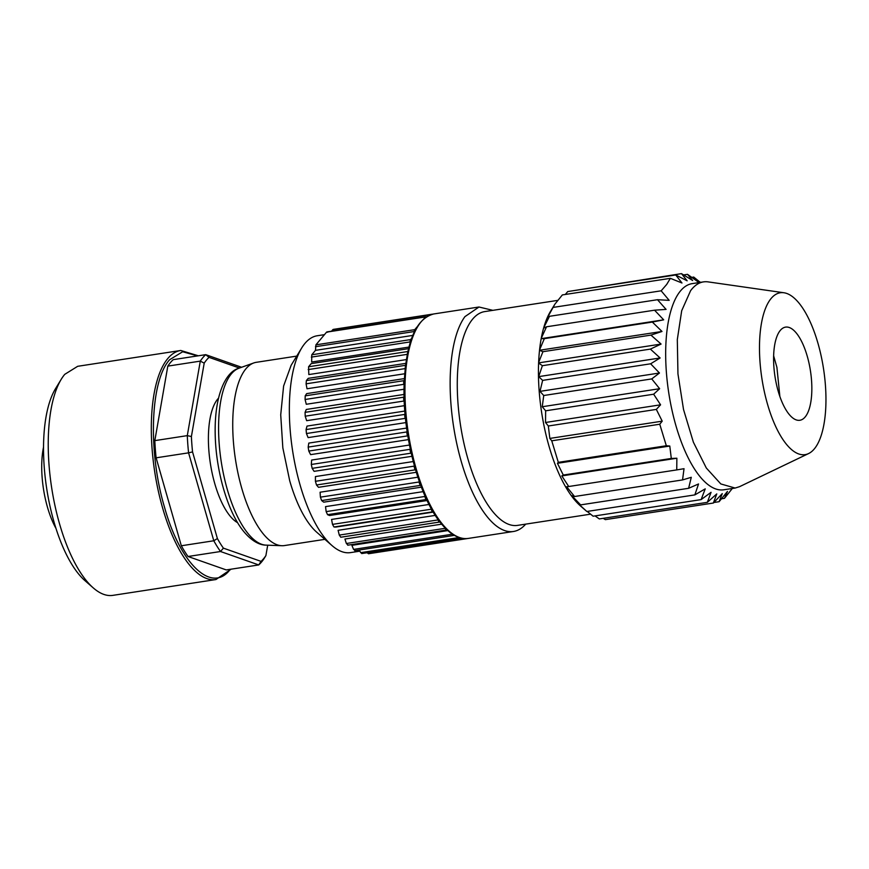 <?xml version="1.0" encoding="UTF-8"?>
<svg xmlns="http://www.w3.org/2000/svg" width="869" height="869" viewBox="0 0 869 869"><rect width="100%" height="100%" fill="white"/><g stroke="black" fill="none" stroke-linecap="round" stroke-linejoin="round"><path stroke-width="1.3" d="M43.515 447.155A58.886 22.442 81.3 0 0 56.018 528.504M237.617 522.693A65.664 25.016 -98.7 0 1 210.504 464.339A65.664 25.016 -98.7 0 1 217.75 399.023A65.664 25.016 -98.7 0 1 218.499 398.187M217.391 538.552L192.549 451.913L188.584 452.836L213.796 540.768L217.391 538.552A108.147 41.212 81.3 0 0 223.398 548.143L220.52 551.511A111.232 42.385 -98.7 0 1 213.796 540.768L181.328 545.765L156.116 457.822A111.232 42.385 -98.7 0 1 154.823 440.626L167.815 366.121A111.232 42.385 -98.7 0 1 170.443 362.569A111.232 42.385 -98.7 0 1 173.246 359.647L205.714 354.661L209.049 357.355L239.453 368.043M261.048 561.374A108.147 41.212 81.3 0 0 263.546 558.745A108.147 41.212 81.3 0 0 265.892 555.595L264.154 558.474A111.232 42.385 -98.7 0 1 261.536 562.026A111.232 42.385 -98.7 0 1 258.734 564.937L226.255 569.923L188.041 556.497L220.52 551.511L258.734 564.937L261.048 561.374L223.398 548.143M267.706 545.2L265.892 555.595M209.049 357.355A108.147 41.212 81.3 0 0 206.55 359.983A108.147 41.212 81.3 0 0 204.204 363.133L200.294 361.124A111.232 42.385 -98.7 0 1 202.911 357.572A111.232 42.385 -98.7 0 1 205.714 354.661L241.604 367.272M167.815 366.121L200.294 361.124L187.291 435.63L191.397 436.542L204.204 363.133M191.397 436.542A108.147 41.212 81.3 0 0 192.549 451.913M156.116 457.822L188.584 452.836A111.232 42.385 -98.7 0 1 187.291 435.63L154.823 440.626M296.742 356.105L256.268 362.319A92.701 35.325 81.3 0 0 253.77 362.949A92.701 35.325 81.3 0 0 241.701 488.106A92.701 35.325 81.3 0 0 281.838 545.71A92.701 35.325 81.3 0 0 284.413 545.569L324.887 539.345M188.041 556.497A111.232 42.385 -98.7 0 1 181.328 545.765M332.023 545.58L316.783 532.262A92.701 35.325 -98.7 0 1 289.703 480.731L282.838 447.872L280.72 414.839L283.609 386.032L291.126 365.306L301.673 348.013A109.69 41.799 81.3 0 0 299.979 484.609A109.69 41.799 81.3 0 0 332.023 545.58A109.69 41.799 81.3 0 0 350.533 552.608L359.929 551.163M324.463 334.652L317.218 335.76A109.69 41.799 81.3 0 0 301.673 348.013M447.817 530.59L351.902 545.33L353.564 549.404L355.117 550.468M441.658 524.159L344.928 539.019L346.373 543.505L348.002 545.069M435.282 515.393L338.095 530.318L339.29 535.098L340.778 537.238L439.605 522.052A3.085 1.173 81.3 0 0 439.703 522.019L439.888 521.954M433.24 512.102L335.955 527.048L334 526.994L332.501 524.376L331.567 519.434L429.025 504.465M427.092 500.533L329.568 515.513L327.548 514.676L326.157 511.624L325.527 506.627L423.149 491.637M421.367 487.161L323.702 502.163L321.649 500.566L320.411 497.155L320.096 492.223L417.826 477.211M416.273 472.301L318.51 487.313L316.49 485L315.425 481.307L315.425 476.57L413.231 461.548M411.917 456.312L314.111 471.346L312.156 468.358L311.308 464.481L311.634 460.059L409.462 445.026M408.452 439.605L310.613 454.639L308.788 451.065L308.169 447.101L308.799 443.092L406.638 428.059M405.942 422.584L308.104 437.607L306.453 433.533L306.073 429.579L307.007 426.082L404.824 411.059M404.454 405.66L306.648 420.683L305.204 416.197L305.073 412.351L306.279 409.462L404.052 394.439M404.031 389.247L306.29 404.27L305.084 399.49L305.215 395.84L306.659 393.624L404.335 378.612M404.65 373.768L307.018 388.769L306.084 383.826L306.388 380.546L308.213 378.363L405.747 363.383M406.301 359.603L308.821 374.572L308.571 366.772L311.221 363.611L408.484 348.665M408.886 347.089L311.667 362.025L311.775 354.78L315.469 350.359L315.914 344.841L326.581 332.132L327.602 332.24M215.936 579.536L112.872 595.363A115.87 44.156 -98.7 0 1 93.32 587.944A115.87 44.156 -98.7 0 1 51.629 487.542A115.87 44.156 -98.7 0 1 61.254 379.253A115.87 44.156 -98.7 0 1 64.74 374.354L77.678 366.305L180.741 350.479A115.87 44.156 -98.7 0 0 167.804 358.517A115.87 44.156 -98.7 0 0 162.536 507.702A115.87 44.156 -98.7 0 0 215.936 579.536L231.121 569.184M367.272 552.717L368.771 553.542M459.636 537.694A3.085 1.173 81.3 0 0 460.548 538.378A3.085 1.173 81.3 0 0 460.918 538.139L460.983 538.063M359.321 549.99L360.689 552.651L362.091 553.325M452.358 534.131L452.391 534.218A3.085 1.173 81.3 0 0 453.596 535.5A3.085 1.173 81.3 0 0 453.944 535.293L454.031 535.185M445.091 527.983L445.2 528.319A3.085 1.173 81.3 0 0 446.557 530.014A3.085 1.173 81.3 0 0 446.829 529.884L446.927 529.786M437.998 519.401L438.117 519.912A3.085 1.173 81.3 0 0 439.605 522.052M431.209 508.561L431.328 509.201A3.085 1.173 81.3 0 0 432.827 511.808L433.077 511.819M424.887 495.732L424.984 496.449A3.085 1.173 81.3 0 0 426.375 499.501L426.646 499.61M419.195 481.22L419.249 481.969A3.085 1.173 81.3 0 0 420.487 485.38L420.792 485.619M414.252 465.382L414.252 466.121A3.085 1.173 81.3 0 0 415.317 469.814L415.632 470.172M410.19 448.589L410.135 449.306A3.085 1.173 81.3 0 0 410.983 453.173L411.298 453.651M407.094 431.274L406.996 431.915A3.085 1.173 81.3 0 0 407.615 435.88L407.909 436.455M405.052 413.829L404.9 414.394A3.085 1.173 81.3 0 0 405.28 418.347L405.541 419.01M404.096 396.709L403.9 397.166A3.085 1.173 81.3 0 0 404.031 401.022L404.259 401.728M404.259 380.329L404.042 380.655A3.085 1.173 81.3 0 0 403.911 384.315L404.096 385.043M405.041 369.347L405.541 364.98M407.105 355.041L407.963 350.924M411.558 338.443L410.602 339.594A3.085 1.173 81.3 0 0 410.168 341.919L410.211 342.462M334.065 330.003L332.87 329.623L331.545 331.187M61.254 379.253L55.507 388.682A106.605 40.626 81.3 0 0 46.654 488.302A106.605 40.626 81.3 0 0 84.999 580.677L93.32 587.944M326.581 332.132L425.408 316.946L424.105 318.499M425.408 316.946A3.085 1.173 -98.7 0 1 425.767 316.718A3.085 1.173 -98.7 0 1 426.266 316.892M431.73 314.393A3.085 1.173 -98.7 0 1 432.034 314.22A3.085 1.173 -98.7 0 1 432.284 314.252M412.732 335.423L315.469 350.359M416.935 327.048L414.741 329.666A3.085 1.173 -98.7 0 0 414.296 331.523L414.296 331.893M492.853 310.342L478.993 307.007L464.937 316.631A113.557 43.276 81.3 0 0 457.279 445.949A113.557 43.276 81.3 0 0 513.481 531.48A113.557 43.276 81.3 0 0 525.702 524.126M590.572 514.166L517.598 525.376A108.147 41.212 -98.7 0 1 464.068 443.918A108.147 41.212 -98.7 0 1 471.367 320.759A108.147 41.212 -98.7 0 1 484.75 311.591L557.496 300.413M538.606 363.003A108.147 41.212 81.3 0 0 580.525 505.975L586.847 511.493L577.103 502.619L580.611 504.889L571.791 495.667L574.539 496.514L566.642 486.727L568.739 486.51L561.808 475.908L563.297 475.05L557.431 463.296L558.322 462.351L551.75 440.811L549.838 438.421L548.328 425.995L545.515 422.486L545.645 410.809L542.245 406.735L543.733 395.514L539.986 391.365L542.636 380.383L538.682 376.625L542.375 365.697L538.606 363.003A108.147 41.212 81.3 0 1 538.628 362.536L538.606 363.003M539.519 350.337A108.147 41.212 81.3 0 0 538.628 362.536L542.94 351.695L539.519 350.337A108.147 41.212 81.3 0 1 539.562 349.903L539.519 350.337M541.181 338.66A108.147 41.212 81.3 0 0 539.562 349.903L544.342 338.649L541.181 338.66A108.147 41.212 81.3 0 1 541.257 338.269L541.181 338.66M543.581 328.189A108.147 41.212 81.3 0 0 541.257 338.269L546.536 326.787L543.581 328.189A108.147 41.212 81.3 0 1 543.679 327.841L543.712 328.124M546.666 319.097A108.147 41.212 81.3 0 0 543.679 327.841L549.49 316.305L546.666 319.097A108.147 41.212 81.3 0 1 546.797 318.793L546.807 318.956M554.889 304.161L550.609 311.2A108.147 41.212 81.3 0 0 546.797 318.793L554.889 304.161L562.362 294.917L670.368 278.33L666.708 284.424L661.168 290.811L553.162 307.398M565.328 294.461L567.729 291.56L675.724 274.973L681.969 282.99L670.368 278.33M572.953 290.757L681.481 273.637L687.151 280.806L675.724 274.973M545.645 410.809L653.651 394.211L660.581 404.813L656.334 409.408L662.211 421.161L659.756 424.224L666.327 445.754L669.793 446.036L671.303 458.463L676.875 458.235L676.745 469.912L684.033 468.695L682.545 479.927L691.279 477.309L688.617 488.302L698.535 483.968L694.842 494.895L705.237 488.856L701.12 499.61L711.059 492.321L707.333 502.336L716.773 493.918L713.362 503.032L605.356 519.629L603.205 518.326M707.333 502.336L599.328 518.923L595.037 515.904M701.12 499.61L593.114 516.197L587.194 511.439M700.316 282.382L693.712 277.059L698.361 282.099L687.509 274.332L692.647 280.502L681.481 273.637M687.509 274.332L683.631 274.93M693.712 277.059L691.8 277.363M699.643 281.828L700.642 282.327M713.362 503.032L722.269 493.625L719.108 501.695L727.451 491.43L724.474 498.339L732.317 488.476M724.474 498.339L721.509 498.795M719.108 501.695L713.873 502.499M694.842 494.895L586.847 511.493M688.617 488.302L580.611 504.889M682.545 479.927L574.539 496.514M676.745 469.912L568.739 486.51M676.875 458.235L561.808 475.908M671.303 458.463L563.297 475.05M669.793 446.036L557.431 463.296M666.327 445.754L558.322 462.351M659.756 424.224L551.75 440.811M662.211 421.161L549.838 438.421M656.334 409.408L548.328 425.995M660.581 404.813L545.515 422.486M661.168 290.811L669.173 300.359L657.496 299.707L666.078 309.397L654.542 310.19L663.677 319.825L652.347 322.062L661.993 331.458L650.946 335.108L661.081 344.07L650.37 349.099L660.114 357.974L650.642 363.796L659.462 373.018L651.739 378.917L659.636 388.704L653.651 394.211M659.636 388.704L542.245 406.735M651.739 378.917L543.733 395.514M659.462 373.018L539.986 391.365M650.642 363.796L542.636 380.383M660.114 357.974L538.682 376.625M650.37 349.099L542.375 365.697M661.081 344.07L538.726 362.873M650.946 335.108L542.94 351.695M661.993 331.458L539.638 350.25M652.347 322.062L544.342 338.649M663.677 319.825L541.311 338.628M654.542 310.19L546.536 326.787M657.496 299.707L549.49 316.305M735.141 488.052L723.844 489.779A104.28 39.735 -98.7 0 1 672.226 411.233A104.28 39.735 -98.7 0 1 679.265 292.484A104.28 39.735 -98.7 0 1 692.169 283.631L703.466 281.893A104.28 39.735 81.3 0 0 690.562 290.746L681.687 310.744L677.309 339.605L677.95 373.887L683.523 409.495L693.375 442.18L706.323 468.022L720.825 483.946L735.141 488.052L739.541 486.673L808.615 453.542A81.882 31.208 -98.7 0 1 765.698 397.448A81.882 31.208 -98.7 0 1 770.151 299.707A81.882 31.208 -98.7 0 1 783.914 292.755A81.882 31.208 -98.7 0 1 821.792 359.006A81.882 31.208 -98.7 0 1 815.285 447.676A81.882 31.208 -98.7 0 1 808.615 453.542M783.914 292.755L708.083 281.882A104.28 39.735 81.3 0 0 703.466 281.893M779.732 331.122A47.122 17.956 81.3 0 0 776.549 384.771A47.122 17.956 81.3 0 0 799.871 420.27A47.122 17.956 81.3 0 0 805.704 416.273A47.122 17.956 81.3 0 0 808.887 362.612A47.122 17.956 81.3 0 0 785.565 327.124A47.122 17.956 81.3 0 0 779.732 331.122M773.627 355.779L776.908 367.348L779.862 396.438M238.953 368.217C225.332 371.78 213.774 396.221 215.284 437.368C216.468 472.638 227.852 511.732 243.19 530.84C252.781 542.658 261.189 545.211 266.131 545.135A89.735 34.195 -98.7 0 1 247.393 532.74A89.735 34.195 -98.7 0 1 227.265 489.366A89.735 34.195 -98.7 0 1 238.953 368.217L253.77 362.949M197.545 355.91L182.664 351.749L169.629 359.723C150.337 380.785 147.839 451.359 164.426 506.92C180.035 563.633 211.417 593.809 229.883 569.847L230.328 569.304M463.166 538.476L367.565 553.162M459.114 537.531L360.689 552.651M452.391 534.218L353.564 549.404M445.2 528.319L346.373 543.505M439.508 522.052L340.876 537.205M438.117 519.912L339.29 535.098M432.827 511.808L334 526.994M431.328 509.201L332.501 524.376M426.375 499.501L327.548 514.676M424.984 496.449L326.157 511.624M420.487 485.38L321.649 500.566M419.249 481.969L320.411 497.155M415.317 469.814L316.49 485M414.252 466.121L315.425 481.307M410.983 453.173L312.156 468.358M410.135 449.306L311.308 464.481M407.615 435.88L308.788 451.065M406.996 431.915L308.169 447.101M405.28 418.347L306.453 433.533M404.9 414.394L306.073 429.579M404.031 401.022L305.204 416.197M403.9 397.166L305.073 412.351M403.911 384.315L305.084 399.49M404.042 380.655L305.215 395.84M404.911 368.641L306.084 383.826M405.215 365.36L306.388 380.546M407.018 354.389L308.191 369.575M407.398 351.587L308.571 366.772M410.168 341.919L311.341 357.105M468.293 538.422C459.125 539.692 449.816 534.402 440.355 522.541C419.032 496.427 402.868 435.966 404.052 387.031C405.573 343.081 415.491 318.717 433.816 313.948A113.557 43.276 81.3 0 0 419.76 323.572A113.557 43.276 81.3 0 0 406.583 419.792A113.557 43.276 81.3 0 0 441.43 522.899A113.557 43.276 81.3 0 0 468.293 538.422L513.481 531.48M410.602 339.594L311.775 354.78M431.448 314.469L332.87 329.623M414.296 331.523L315.469 346.709M414.741 329.666L315.914 344.841M266.131 545.135L281.838 545.71M198.338 355.79L180.741 350.479M467.25 538.574L368.423 553.759M460.548 538.378L361.721 553.564M453.596 535.5L354.769 550.685M446.557 530.014L347.73 545.2M425.767 316.718L326.94 331.893M432.034 314.22L333.207 329.405M433.816 313.948L478.993 307.007"/></g></svg>

